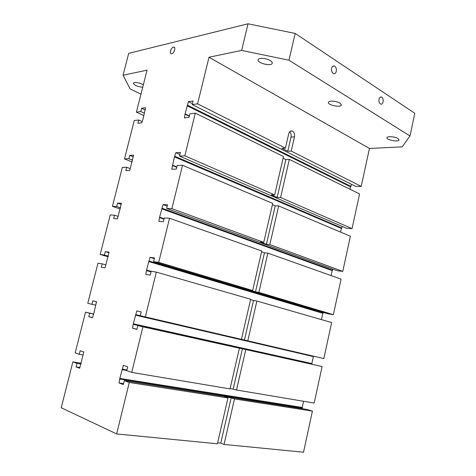 <?xml version="1.0" encoding="UTF-8"?>
<svg xmlns="http://www.w3.org/2000/svg" width="476" height="476" viewBox="0 0 476 476"><rect width="100%" height="100%" fill="white"/><g stroke="black" fill="none" stroke-linecap="round" stroke-linejoin="round"><path stroke-width="0.71" d="M108.159 256.778L100.192 254.47L104.428 255.041L105.297 251.62L109.064 252.101L105.071 267.881L101.323 267.286L102.191 263.853L97.973 263.21L87.774 303.313L91.933 304.295L92.814 300.82L96.521 301.671L93.742 313.743L92.463 317.688L88.78 316.724L89.666 313.238L85.519 312.179L75.166 352.877L79.254 354.287L80.146 350.764L83.782 351.99L79.671 368.251L76.053 366.901L76.951 363.367L72.882 361.879L81.212 363.283M76.951 363.367L81.021 364.045M312.429 411.121L303.51 452.2L224.053 444.435L234.478 398.93L312.429 411.121L307.085 409.449L124.278 380.657L123.32 384.554L119.03 382.954L119.815 378.432L123.373 365.342L127.687 366.794L126.735 370.673L131.739 372.399L230.039 388.916L239.398 348.218L236.06 347.379L322.109 366.544L137.832 325.542L136.892 329.368L132.53 328.22L133.292 323.805L136.802 310.893L141.188 311.899L140.253 315.713L241.439 339.346L250.662 299.243L156.33 272.099L151.172 271.314L150.243 275.08L145.811 274.372L146.548 270.053L150.017 257.326L154.474 257.891L153.552 261.645L158.722 262.341L252.673 290.503L249.293 289.967L255.499 291.824L264.454 252.804L261.58 251.786M217.645 442.781L220.775 443.096L224.053 444.435M116.656 433.933L129.27 382.484L227.968 397.912L217.413 443.787L116.656 433.933L61.214 407.748L72.882 361.879M140.961 94.153L130.144 88.923L123.064 75.202L128.698 53.342L248.038 23.8L295.191 33.433L288.962 60.22L241.641 50.42L248.038 23.8M295.191 33.433L414.786 113.294L409.997 135.975L402.184 146.858L369.453 148.447L361.219 186.396L291.235 151.088L294.501 136.826C294.906 134.101 294.198 132.185 292.389 131.084C290.652 130.561 289.426 131.465 288.718 133.786L285.416 148.149L197.588 103.833L209.012 57.239L369.453 148.447M280.602 197.51L352.05 228.611L359.576 193.952L289.331 159.395L280.602 197.51L277.163 197.451L285.868 159.525L289.331 159.395M158.722 262.341L169.533 218.246L164.297 217.96L163.387 221.667L158.883 221.388L159.603 217.163L163.024 204.609L167.546 204.751L166.636 208.446L171.89 208.649L182.522 165.267L177.209 165.452L176.316 169.105L171.747 169.236L174.478 156.86L175.822 152.725L180.41 152.457L179.511 156.092L184.843 155.819L274.658 194.916L271.219 194.874L277.163 197.451M179.511 156.092L346.564 228.301L352.05 228.611M175.822 152.725L179.904 154.498M174.93 156.324L341.833 228.04L342.185 226.409M174.478 156.86L341.405 228.438L341.833 228.04M340.596 232.127L341.405 228.438M172.443 165.112L176.84 166.951M172.639 165.618L176.751 167.332M166.636 208.446L337.317 270.755L342.768 271.374L269.821 244.599L266.411 244.301L275.241 205.834L272.421 204.65M275.241 205.834L278.674 205.935L350.39 236.269L342.768 271.374M182.522 165.267L272.706 203.407L263.746 242.367L260.336 242.082L266.411 244.301M132.144 161.989L124.498 158.913L128.865 158.686L129.71 155.366L133.595 155.14L129.722 170.462L125.848 170.575L126.699 167.243L130.186 168.623M129.71 155.366L133.185 156.782M128.865 158.686L132.596 160.198M126.699 167.243L122.338 167.397L112.431 206.346L116.739 206.513L117.59 203.139L121.422 203.264L117.483 218.811L113.675 218.579L114.532 215.194L118.096 216.396M184.843 155.819L195.309 113.127L283.488 156.521L274.658 194.916M171.89 208.649L263.746 242.367M124.498 158.913L134.256 120.523L138.683 119.988L142.104 121.535M163.024 204.609L167.201 206.144M162.12 208.268L332.605 270.219L332.849 269.124M161.667 208.78L332.183 270.606L332.605 270.219M331.094 275.58L332.183 270.606M159.603 217.163L164.101 218.752M159.793 217.705L163.994 219.186M264.454 252.804L267.863 253.143L341.084 279.126L333.361 314.69L258.879 292.365L255.499 291.824M169.533 218.246L261.764 250.977L252.673 290.503M117.59 203.139L121.136 204.382M116.739 206.513L120.541 207.833M112.431 206.346L120.238 209.041M114.532 215.194L110.242 214.956L100.192 254.47M153.552 261.645L327.946 313.755L333.361 314.69M150.017 257.326L154.295 258.617M149.101 261.044L323.263 312.94L323.388 312.393M148.655 261.538L322.841 313.315L323.263 312.94M321.461 319.616L322.841 313.315M146.548 270.053L151.154 271.38M146.733 270.636L151.035 271.867M253.518 300.451L256.897 301.034L331.659 322.55L323.835 358.583L244.432 340.037L253.518 300.451L250.578 299.606M102.191 263.853L105.833 264.87M105.297 251.62L108.915 252.685M104.428 255.041L108.314 256.171M241.439 339.34L244.432 340.037M136.802 310.893L141.182 311.935M135.868 314.678L140.253 315.701M135.428 315.148L313.375 356.578L313.779 356.232M133.292 323.805L311.851 363.551L313.375 356.578M133.464 324.424L312.083 364.069L311.851 363.551M132.53 328.22L136.939 329.178M131.739 372.399L142.913 326.833L137.832 325.542M142.913 326.833L239.398 348.218M89.666 313.238L93.439 314.083M88.78 316.724L92.505 317.54M92.814 300.82L96.509 301.701M91.933 304.295L95.634 305.158M85.519 312.179L93.54 313.976M145.347 316.915L156.33 272.099M230.146 388.44L236.518 390.005L314.178 403.053L322.109 366.544M122.427 369.186L126.913 369.947M121.987 369.632L126.789 370.441M119.815 378.432L302.248 407.468L303.599 401.274M119.982 379.092L302.474 408.009L302.248 407.468M302.325 408.7L302.474 408.009M119.03 382.954L123.54 383.644M220.775 443.096L231.163 397.835L224.666 396.817L227.968 397.912M231.163 397.835L234.478 398.93M129.27 382.484L124.278 380.657M76.053 366.901L79.855 367.526M79.254 354.287L83.032 354.959M123.064 75.202L147.054 70.186L136.386 112.157L143.877 115.609M236.518 390.005L245.765 349.628M247.782 340.828L256.897 301.034M136.386 112.157L140.825 111.551L144.472 113.246M233.204 388.957L242.421 348.789M285.416 148.149L281.947 148.339L287.766 151.261L291.02 137.07C291.407 134.904 290.949 133.161 289.652 131.834M285.868 159.525L283.107 158.175M291.235 151.088L287.766 151.261M140.825 111.551L141.652 108.278L145.596 107.719L143.02 119.006L141.777 122.82L137.85 123.272L138.683 119.988M141.652 108.278L145.055 109.873M195.309 113.127L189.924 113.782L189.037 117.37L184.408 117.905L185.087 113.871L188.419 101.65L193.066 100.989L192.185 104.565L197.588 103.833M192.185 104.565L355.697 186.396L361.219 186.396M188.419 101.65L192.411 103.655M187.544 105.196L350.937 186.396L351.407 184.248M187.086 105.749L350.509 186.806L350.937 186.396M349.979 189.234L350.509 186.806M185.087 113.871L189.383 115.96M185.289 114.341L189.305 116.293M173.419 47.148L173.686 47.112C176.293 46.844 174.02 53.859 171.515 53.812C169.045 54.086 170.902 47.594 173.419 47.148M379.015 99.216C379.497 97.467 380.324 96.753 381.496 97.08C384.263 98.038 383.335 105.339 380.616 104.03C379.235 103.155 378.7 101.549 379.015 99.216M331.605 68.282C332.135 66.45 333.057 65.712 334.384 66.069C337.567 67.128 336.669 75.006 333.527 73.56C331.909 72.578 331.266 70.817 331.605 68.282M397.99 138.498L399.037 139.849C398.799 142.247 386.125 140.009 386.911 137.719C386.982 136.011 395.062 136.57 397.99 138.498M339.989 103.125L341.411 104.976C341.066 107.856 327.476 105.125 328.404 102.364C328.547 100.412 336.627 100.924 339.989 103.125M270.243 60.577C271.719 61.505 272.379 62.374 272.23 63.195C271.736 66.694 256.98 63.141 258.099 59.792C258.337 57.56 266.352 58.06 270.243 60.577M142.717 87.263C137.475 86.632 134.339 85.269 133.304 83.175C134.708 81.985 137.743 82.342 142.425 84.252L143.353 84.764M241.641 50.42L209.012 57.239M409.997 135.975L288.962 60.22M269.821 244.599L278.674 205.935M258.879 292.365L267.863 253.143M291.02 137.07L294.501 136.826M292.389 131.084L290.324 131.245M174.603 47.624L173.686 47.112M380.169 97.229L381.496 97.08M332.694 66.343L334.384 66.069"/></g></svg>
